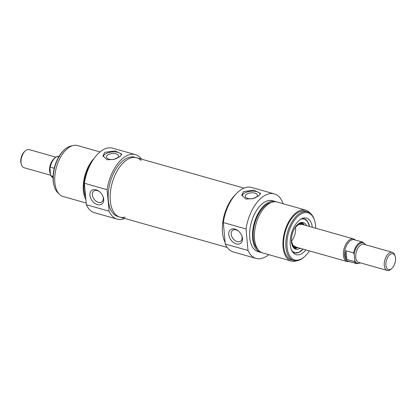 <?xml version="1.0" encoding="UTF-8"?>
<svg xmlns="http://www.w3.org/2000/svg" width="416" height="416" viewBox="0 0 416 416"><rect width="100%" height="100%" fill="white"/><g stroke="black" fill="none" stroke-linecap="round" stroke-linejoin="round"><path stroke-width="0.62" d="M141.107 160.493A30.82 16.718 105.8 0 0 136.677 157.773A30.82 16.718 105.8 0 0 112.2 182.879A30.82 16.718 105.8 0 0 119.902 217.084A30.82 16.718 105.8 0 0 125.102 217.09M225.134 242.486A30.82 16.718 -74.2 0 1 235.784 194.241A30.82 16.718 -74.2 0 0 222.508 232.575A30.82 16.718 -74.2 0 0 225.134 242.486M50.648 175.245L23.993 167.71A9.412 5.106 -74.2 0 1 21.424 164.668A9.412 5.106 -74.2 0 1 21.065 162.75A9.412 5.106 -74.2 0 1 25.334 150.842A9.412 5.106 -74.2 0 1 29.115 149.599L55.749 157.134M25.334 150.842L24.539 151.549A8.232 4.467 105.8 0 0 20.8 161.964A8.232 4.467 105.8 0 0 21.117 163.649L21.424 164.668M53.066 176.384L51.069 175.822L50.471 174.372L49.93 167.56L50.279 167.128L54.236 168.246M53.035 177.726A11.175 6.063 -74.2 0 1 51.069 175.822L53.461 177.876M395.2 256.391L394.888 255.372A9.412 5.106 105.8 0 0 392.324 252.335A9.412 5.106 105.8 0 0 386.578 255.991A9.412 5.106 105.8 0 0 384.27 265.481A9.412 5.106 105.8 0 0 387.202 270.442A9.412 5.106 105.8 0 0 390.978 269.199L391.778 268.492A8.232 4.467 -74.2 0 1 385.908 265.242A8.232 4.467 -74.2 0 1 389.459 254.998A8.232 4.467 -74.2 0 1 395.2 256.391A8.232 4.467 -74.2 0 1 391.778 268.492M354.583 257.436L354.728 260.432L354.375 261.612L346.767 259.459L345.977 250.77L353.584 252.923L354.177 254.368L354.583 257.436M365.669 244.795L362.851 242.164A11.175 6.063 105.8 0 0 353.584 252.923M346.767 259.459L345.14 255.471L345.977 250.77M362.851 242.164L354.167 239.71A11.175 6.063 105.8 0 0 347.344 244.052A11.175 6.063 105.8 0 0 344.609 255.32A11.175 6.063 105.8 0 0 348.088 261.212L356.772 263.671A11.175 6.063 105.8 0 1 354.375 261.612M355.264 240.016A11.762 6.38 105.8 0 0 353.506 238.909A11.762 6.38 105.8 0 0 346.32 243.48A11.762 6.38 105.8 0 0 343.439 255.346A11.762 6.38 105.8 0 0 347.1 261.544A11.762 6.38 105.8 0 0 349.18 261.524M135.418 154.606L112.694 148.179A33.524 18.19 105.8 0 0 84.406 183.258L86.362 204.745A33.524 18.19 105.8 0 0 94.448 212.696L117.172 219.123A33.524 18.19 -74.2 0 1 109.086 211.172L107.13 189.686A33.524 18.19 -74.2 0 1 135.418 154.606A33.524 18.19 -74.2 0 1 141.57 159.156M124.795 218.468A33.524 18.19 -74.2 0 1 117.172 219.123M119.902 217.084L117.905 216.518A30.82 16.718 -74.2 0 1 108.316 200.273A30.82 16.718 -74.2 0 1 115.861 169.192A30.82 16.718 -74.2 0 1 134.68 157.212L136.677 157.773A30.82 16.718 105.8 0 0 117.858 169.759A30.82 16.718 105.8 0 0 110.313 200.84A30.82 16.718 105.8 0 0 119.902 217.084L227.209 247.437M90.688 163.899A25.288 13.723 105.8 0 0 84.063 190.096A25.288 13.723 105.8 0 0 85.66 197.018M94.156 158.304A26.468 14.357 105.8 0 0 83.377 190.606A26.468 14.357 105.8 0 0 85.894 199.612M100.032 151.934L77.496 145.558A26.468 14.357 105.8 0 0 61.334 155.849A26.468 14.357 105.8 0 0 54.85 182.541A26.468 14.357 105.8 0 0 63.086 196.492L86.206 203.029M84.406 183.258L107.13 189.686M109.086 211.172L86.362 204.745M104.718 152.318L115.123 150.94L121.732 154.066L119.928 156.619L113.87 159.468L106.938 159.739L102.991 155.766L104.718 152.318M97.469 204.625A8.497 5.824 -126.7 0 0 102.898 196.222A8.497 5.824 -126.7 0 0 99.497 191.667A8.497 5.824 -126.7 0 0 89.976 193.513A8.497 5.824 -126.7 0 0 97.469 204.625M102.762 195.926A6.729 4.618 53.3 0 1 101.847 201.854A6.729 4.618 53.3 0 1 98.358 202.322A6.729 4.618 53.3 0 1 92.929 197.111A6.729 4.618 53.3 0 1 93.798 191.064A6.729 4.618 53.3 0 1 99.741 191.875M58.666 193.461A25.288 13.723 -74.2 0 1 54.324 186.571A25.288 13.723 -74.2 0 1 53.352 181.407A25.288 13.723 -74.2 0 1 64.834 149.417A25.288 13.723 -74.2 0 1 72.14 145.824M64.834 149.417L64.272 149.911A24.466 13.276 105.8 0 0 53.165 180.861A24.466 13.276 105.8 0 0 54.106 185.858L54.324 186.571M116.069 153.863A6.105 2.959 174.8 0 1 118.586 155.964A6.105 2.959 174.8 0 1 115.398 158.933A6.105 2.959 174.8 0 1 108.95 159.172A6.105 2.959 174.8 0 1 106.434 157.071A6.105 2.959 174.8 0 1 109.621 154.107A6.105 2.959 174.8 0 1 116.069 153.863M103.189 156.65A9.412 4.566 174.8 0 1 111.888 151.991A9.412 4.566 174.8 0 1 121.607 154.773M295.485 227.058A11.762 6.38 -74.2 0 1 291.47 241.249M292.068 244.925A12.584 6.828 105.8 0 0 296.566 247.764A12.584 6.828 105.8 0 0 297.549 247.53M303.95 224.89A12.584 6.828 105.8 0 0 303.238 224.177A12.584 6.828 105.8 0 0 297.924 224.24M306.519 225.618A13.822 7.498 105.8 0 0 303.155 222.529A13.822 7.498 105.8 0 0 292.313 233.823A13.822 7.498 105.8 0 0 295.636 249.127A13.822 7.498 105.8 0 0 300.118 248.258M308.989 224.635A17.644 9.573 105.8 0 0 304.19 218.847L307.564 221.426L309.494 226.46A17.644 9.573 -74.2 0 0 304.236 218.863A17.644 9.573 -74.2 0 0 301.423 218.821M303.092 249.096L298.813 252.372L294.585 252.803A17.644 9.573 105.8 0 0 301.704 250.385M268.746 254.665A33.524 18.19 -74.2 0 1 256.084 258.414A33.524 18.19 -74.2 0 1 247.998 250.463L246.043 228.977A33.524 18.19 -74.2 0 1 274.331 193.898A33.524 18.19 -74.2 0 1 283.15 203.731M261.825 252.637A26.468 14.357 -74.2 0 1 260.858 252.429L258.003 251.623A26.468 14.357 -74.2 0 1 249.766 237.671A26.468 14.357 -74.2 0 1 256.246 210.98A26.468 14.357 -74.2 0 1 272.412 200.689L275.262 201.495A26.468 14.357 -74.2 0 1 276.198 201.828M274.331 193.898L251.607 187.47A33.524 18.19 105.8 0 0 223.319 222.55L225.274 244.036A33.524 18.19 105.8 0 0 233.36 251.987L256.084 258.414M260.858 252.429A26.468 14.357 -74.2 0 1 252.621 238.477A26.468 14.357 -74.2 0 1 259.1 211.786A26.468 14.357 -74.2 0 1 275.262 201.495M257.998 249.506A25.288 13.723 -74.2 0 1 253.308 237.968A25.288 13.723 -74.2 0 1 271.294 202.488M296.634 260.775A26.468 14.357 -74.2 0 1 291.283 261.035L262.756 252.97A26.468 14.357 -74.2 0 1 254.519 239.018A26.468 14.357 -74.2 0 1 260.998 212.326A26.468 14.357 -74.2 0 1 277.165 202.036L305.687 210.101A26.468 14.357 -74.2 0 1 310.107 213.132M291.283 261.035A26.468 14.357 -74.2 0 1 283.046 247.083A26.468 14.357 -74.2 0 1 289.526 220.392A26.468 14.357 -74.2 0 1 305.687 210.101M293.79 260.525L291.6 259.906A25.288 13.723 -74.2 0 1 283.733 246.574A25.288 13.723 -74.2 0 1 289.921 221.068A25.288 13.723 -74.2 0 1 305.37 211.234L307.554 211.853A25.288 13.723 105.8 0 0 292.11 221.686A25.288 13.723 105.8 0 0 285.917 247.192A25.288 13.723 105.8 0 0 293.79 260.525A25.288 13.723 105.8 0 0 303.945 257.182L304.502 256.682A24.466 13.276 -74.2 0 1 287.066 247.021A24.466 13.276 -74.2 0 1 297.612 216.585A24.466 13.276 -74.2 0 1 314.673 220.735A24.466 13.276 -74.2 0 1 315.739 228.228M247.998 250.463L225.274 244.036M223.319 222.55L246.043 228.977M243.532 191.584L253.937 190.206L260.551 193.331L258.747 195.884L252.689 198.734L245.757 199.004L241.81 195.031L243.532 191.584M234.936 229.091A8.497 5.824 -126.7 0 0 228.888 235.524A8.497 5.824 -126.7 0 0 238.02 244.14A8.497 5.824 -126.7 0 0 241.712 235.487A8.497 5.824 -126.7 0 0 238.316 230.932A8.497 5.824 -126.7 0 0 234.936 229.091M241.582 235.191A6.729 4.618 53.3 0 1 240.666 241.119A6.729 4.618 53.3 0 1 232.939 238.482A6.729 4.618 53.3 0 1 232.617 230.329A6.729 4.618 53.3 0 1 236.106 229.861A6.729 4.618 53.3 0 1 238.56 231.14M314.673 220.735L314.454 220.022A25.288 13.723 105.8 0 0 307.554 211.853M309.338 250.864A24.466 13.276 -74.2 0 1 304.502 256.682M312.328 227.261A19.001 10.312 105.8 0 0 302.437 218.364A19.001 10.312 105.8 0 0 290.254 244.644A19.001 10.312 105.8 0 0 292.838 252.299A19.001 10.312 105.8 0 0 305.926 249.902M303.098 249.101A17.644 9.573 -74.2 0 1 294.632 252.819A17.644 9.573 -74.2 0 1 292.214 251.378M247.764 198.437A6.105 2.959 -5.2 0 0 254.218 198.198A6.105 2.959 -5.2 0 0 257.405 195.229A6.105 2.959 -5.2 0 0 254.888 193.128A6.105 2.959 -5.2 0 0 248.435 193.372A6.105 2.959 -5.2 0 0 245.248 196.336A6.105 2.959 -5.2 0 0 247.764 198.437M260.426 194.038A9.412 4.566 -5.2 0 0 250.708 191.256A9.412 4.566 -5.2 0 0 242.008 195.915M53.326 159.432A9.412 5.106 105.8 0 0 49.587 170.815A9.412 5.106 105.8 0 0 50.419 173.898M50.279 167.128A11.175 6.063 -74.2 0 1 59.103 156.281M387.202 270.442L358.675 262.376A9.412 5.106 -74.2 0 1 355.748 257.416A9.412 5.106 -74.2 0 1 358.051 247.926A9.412 5.106 -74.2 0 1 363.797 244.265L392.324 252.335M360.256 262.824A10.587 5.746 -74.2 0 1 354.728 260.432M354.177 254.368A10.587 5.746 -74.2 0 1 359.003 244.187A10.587 5.746 -74.2 0 1 365.378 244.712M291.45 241.701A12.116 6.573 105.8 0 0 296.728 247.296M303.129 224.661A12.116 6.573 105.8 0 0 295.703 226.663M309.431 226.444A17.41 9.443 105.8 0 0 300.435 219.404M291.678 250.364A17.41 9.443 105.8 0 0 303.03 249.08M293.738 247.9A13.166 7.145 105.8 0 0 295.152 247.952L296.566 247.764M303.238 224.177L302.13 223.278A13.166 7.145 105.8 0 0 300.903 222.581M304.06 224.921A13.738 7.452 105.8 0 0 301.907 222.42M294.512 248.565A13.738 7.452 105.8 0 0 297.653 247.562M136.677 157.773L243.984 188.126M49.93 167.56C51.683 159.952 54.891 156.224 59.545 156.369M360.568 262.912L356.772 263.671M294.663 246.714L347.1 261.544M301.07 224.078L353.506 238.909M302.032 224.442L298.688 224.422L295.048 227.625M291.398 240.536L292.817 245.17L295.677 246.906"/></g></svg>
